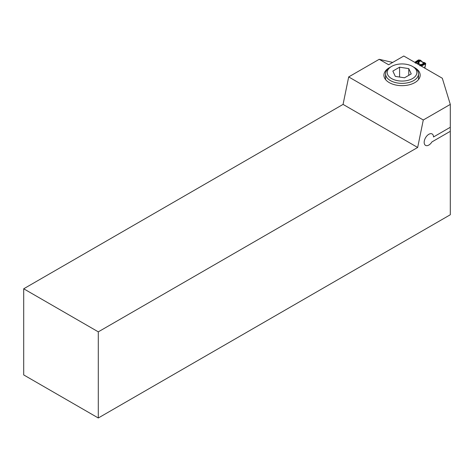 <?xml version="1.0" encoding="UTF-8"?>
<svg xmlns="http://www.w3.org/2000/svg" width="474" height="474" viewBox="0 0 474 474"><rect width="100%" height="100%" fill="white"/><g stroke="black" fill="none" stroke-linecap="round" stroke-linejoin="round"><path stroke-width="0.71" d="M404.506 77.807L411.236 73.92L408.778 68.612L399.582 67.19L392.851 71.076L395.316 76.385L404.506 77.807M413.701 67.118L412.534 66.443A14.836 8.568 0 0 0 391.554 66.443A14.836 8.568 0 0 0 391.554 78.554A14.836 8.568 0 0 0 412.534 78.554A14.836 8.568 0 0 0 412.534 66.443L413.701 67.118A16.483 9.516 180 0 1 418.53 73.843A16.483 9.516 180 0 1 402.047 83.365A16.483 9.516 180 0 1 385.563 73.843A16.483 9.516 180 0 1 390.386 67.118L391.554 66.443M408.778 75.342L408.778 68.612M399.582 77.043L399.582 67.19M419.887 65.305L423.021 63.646L423.839 62.586A0.658 0.492 -95.3 0 1 423.857 62.568L423.975 62.45A3.893 2.506 66.5 0 1 421.345 60.927L420.106 60.103A0.658 0.379 120 0 0 420.053 60.145L420.391 60.216M417.878 64.144L418.809 63.427L419.241 61.46L421.345 60.927M414.726 62.325L418.447 59.937L420.331 60.18M423.975 62.45L425.142 63.012A0.658 0.379 120 0 0 425.089 63.048L424.959 62.852M424.621 68.037L425.759 63.617L425.018 62.882M419.822 65.779L422.565 64.351A0.824 0.492 -121.9 0 0 422.867 64.6L420.675 65.886M423.809 63.789L424.034 64.138L422.867 64.6L423.584 64.227A0.824 0.367 -110.4 0 1 423.365 63.937L420.124 65.442M424.402 62.609L424.147 62.758A1.647 0.954 60 0 1 424.04 62.704L423.537 63.374L424.71 63.291L424.9 63.783L422.227 65.08A0.824 0.498 -121 0 1 421.854 64.79M425.142 63.012L425.225 64.026A0.658 0.361 -117.5 0 0 425.172 63.996L425.214 63.125L424.147 63.119A1.647 0.954 -60 0 1 424.005 63.208L423.803 63.036A0.658 0.492 -142.1 0 0 423.478 63.036M420.047 65.4L423.169 63.712L424.568 63.504A0.824 0.658 159.6 0 0 424.977 63.516L424.982 63.522A0.824 0.658 159.8 0 1 424.574 63.51L423.187 63.694L420.029 65.388M424.668 62.722L424.147 62.758L424.266 63.415L420.948 64.926M425.267 63.083A0.658 0.379 120 0 0 425.214 63.125L424.248 63.172A1.647 0.954 -60 0 1 424.106 63.267L424.005 63.208M421.368 66.159L425.747 63.652M425.439 63.972L421.303 66.123M424.218 62.509L424.04 62.704A0.658 0.504 -144.2 0 0 423.744 62.71M421.321 64.719L422.731 63.872M424.39 64.043L424.449 63.522A0.824 0.581 -135.3 0 0 424.9 63.783M422.565 64.351L423.365 63.937M424.325 63.421L424.378 63.534A0.824 0.444 -118.7 0 0 424.757 63.889M424.71 63.291A0.824 0.397 109.4 0 1 424.402 63.439L424.254 63.415M424.23 63.682L425.172 63.996L421.202 66.064M424.443 63.48L424.449 63.522A0.824 0.593 -137.5 0 0 424.911 63.765M424.42 63.445A0.824 0.427 112.2 0 0 424.745 63.309M422.358 64.073L424.117 63.273M423.199 63.38A0.658 0.486 -141.2 0 1 423.537 63.374L422.992 63.729M415.905 63.006L418.732 61.27L418.157 62.918A1.647 0.853 39.8 0 0 418.809 63.427A5.042 3.247 66.5 0 0 420.948 64.66A1.647 0.51 -122.4 0 0 421.273 64.719M424.141 62.592A0.658 0.474 -136.4 0 0 423.857 62.568A3.952 2.542 -113.5 0 1 421.137 60.998L421.113 61.016A3.964 2.548 66.5 0 0 423.839 62.586A0.658 0.498 -143.7 0 1 424.141 62.592M424.26 62.538L424.117 62.615A0.658 0.498 -143.6 0 0 423.815 62.615M415.307 63.166L418.738 60.862A0.824 0.593 37.8 0 1 418.281 60.82L415.26 62.758M421.119 60.725L419.62 61.116L419.715 60.405L418.862 60.293L416.652 61.863A0.824 0.468 62 0 0 417.007 61.993M420.106 60.103L418.352 60.056A0.658 0.403 57.3 0 1 418.412 60.091L419.923 60.068L420.053 60.755A1.647 0.954 -60 0 1 419.911 60.844L420.355 61.235M420.936 60.607L419.863 60.654A0.824 0.628 172.9 0 1 419.271 60.542L418.732 61.27M419.982 60.032A0.658 0.379 120 0 0 419.923 60.068L419.952 60.696A1.647 0.954 -60 0 1 419.81 60.785L419.911 60.844M420.675 60.411L420.675 60.755A1.647 0.954 -120 0 0 420.782 60.826L420.906 61.069M415.775 62.929L419.123 60.554L415.799 62.941M418.738 60.862L415.734 62.906M418.157 62.918L417.043 63.664M418.886 60.287A0.824 0.314 72.5 0 0 419.129 60.447L419.271 60.542M419.768 60.844A0.824 0.652 -156.2 0 1 419.247 60.601L419.123 60.453A0.824 0.332 71.1 0 1 418.862 60.293M418.424 60.601A0.824 0.61 29.3 0 0 418.898 60.613L419.081 60.476A0.824 0.486 56.7 0 1 418.672 60.376M419.206 60.453L419.271 60.471A0.824 0.539 132.3 0 0 419.715 60.405M417.778 61.584A0.824 0.456 61.8 0 1 417.499 61.502L418.145 61.087A0.824 0.563 48.1 0 0 418.495 61.122M418.903 60.607A0.824 0.61 31.1 0 1 418.429 60.589L418.412 60.091L414.833 62.384M419.206 60.447L419.265 60.465A0.824 0.515 128.6 0 0 419.686 60.388M419.152 60.536L419.253 60.583A0.824 0.664 -164.9 0 0 419.792 60.779L419.81 60.785M419.253 60.583A0.824 0.658 -157.7 0 0 419.78 60.82M419.78 61.401L418.743 61.247M418.72 61.3L419.247 61.229M421.072 60.696L421.066 61.028M433.497 136.98A6.595 3.804 120 0 0 432.134 133.958A6.595 3.804 120 0 0 425.539 137.768A6.595 3.804 120 0 0 425.539 145.382A6.595 3.804 120 0 0 431.921 141.927L450.3 131.316L450.3 214.758L98.296 417.985L23.7 374.922L23.7 288.784L343.069 104.398L417.665 147.467L98.296 331.847L23.7 288.784L343.069 104.398L348.686 76.924L379.2 59.309L388.639 64.76L379.2 59.309L392.685 62.426L379.2 59.309L348.686 76.924L423.288 119.993L348.686 76.924L343.069 104.398L417.665 147.467L423.288 119.993L450.3 104.398L423.288 119.993L417.665 147.467L98.296 331.847L23.7 288.784L23.7 374.922L98.296 417.985L98.296 331.847L98.296 417.985L450.3 214.758L450.3 104.398L442.313 78.251L450.3 104.398L450.3 127.275L433.497 136.98M403.795 56.015L442.313 78.251L403.795 56.015L388.639 64.76L403.795 56.015M389.225 82.595A18.131 10.469 0 0 0 408.985 84.864A18.131 10.469 0 0 0 420.177 75.194A18.131 10.469 0 0 0 414.258 67.45A18.131 10.469 0 0 1 420.177 75.194A18.131 10.469 0 0 1 408.985 84.864A18.131 10.469 0 0 1 389.225 82.595A18.131 10.469 0 0 1 383.91 75.194A18.131 10.469 0 0 0 389.225 82.595M389.835 67.45A18.131 10.469 0 0 0 383.91 75.194A18.131 10.469 0 0 1 389.835 67.45M425.225 64.026L421.256 66.093M423.045 63.712L424.005 63.291M418.352 60.056L414.774 62.355M385.563 73.843L385.563 79.555M418.53 73.843L418.53 79.555M424.84 68.167L425.735 63.735M422.138 64.191L422.494 63.984"/></g></svg>
